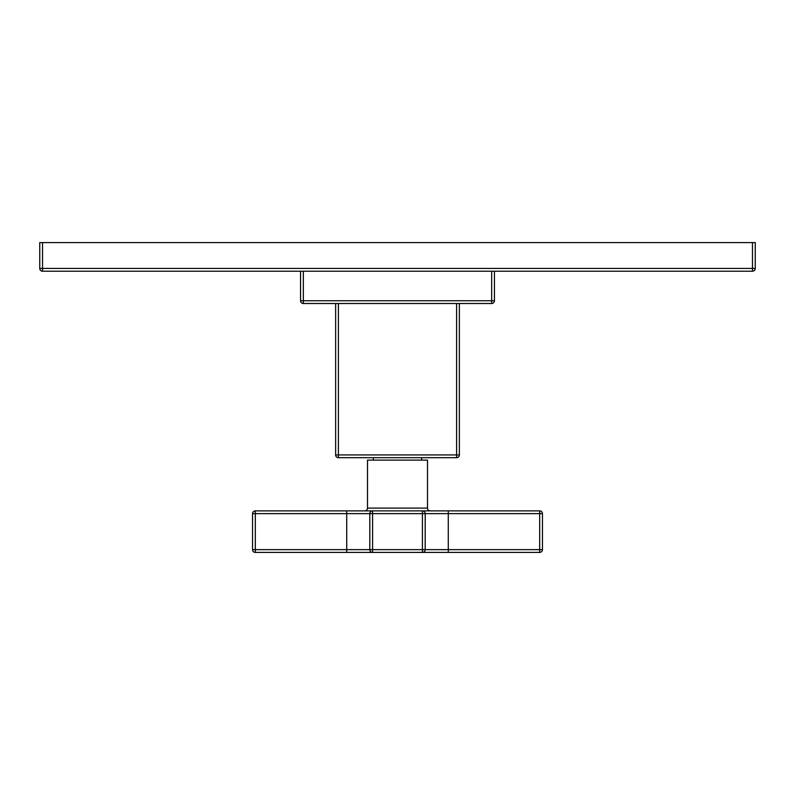 <?xml version="1.0" encoding="UTF-8"?>
<svg xmlns="http://www.w3.org/2000/svg" width="795" height="795" viewBox="0 0 795 795"><rect width="100%" height="100%" fill="white"/><g stroke="black" fill="none" stroke-linecap="round" stroke-linejoin="round"><path stroke-width="1.19" d="M42.523 242.584L42.523 268.432L752.477 268.432L752.477 271.204A2.773 2.773 0 0 0 755.25 268.432A2.773 2.773 0 0 1 752.477 271.204L42.523 271.204L42.523 268.432L39.75 268.432L39.75 242.584L755.25 242.584L755.25 268.432L752.477 268.432L752.477 242.584M42.523 271.204A2.773 2.773 0 0 1 39.75 268.432A2.773 2.773 0 0 0 42.523 271.204M494.44 300.748L494.44 271.204L494.44 300.748A2.773 2.773 0 0 1 491.668 303.511A2.773 2.773 0 0 0 494.44 300.748L491.668 300.748L491.668 303.511L303.332 303.511A2.773 2.773 0 0 1 300.56 300.748L300.56 271.204M491.668 271.204L491.668 300.748L303.332 300.748L303.332 303.511A2.773 2.773 0 0 1 300.56 300.748L303.332 300.748L303.332 271.204M335.639 454.929L338.412 454.929L338.412 457.691A2.773 2.773 0 0 1 335.639 454.929L335.639 303.511M459.361 454.929A2.773 2.773 0 0 1 456.588 457.691L456.588 454.929L459.361 454.929L459.361 303.511M456.588 457.691L338.412 457.691M421.638 457.691L421.638 460.096M373.362 457.691L373.362 460.096M422.423 510.877A2.773 2.773 0 0 1 425.196 513.64A2.773 2.773 0 0 0 422.423 510.877L430.274 510.877A2.773 2.773 90 0 1 427.501 508.104L427.501 460.096L367.499 460.096L367.499 508.104A2.773 2.773 -90 0 1 364.726 510.877L539.676 510.877L448.281 510.877L448.281 513.64L542.448 513.64A2.773 2.773 0 0 0 539.676 510.877L539.676 549.643L448.281 549.643L448.281 513.64L425.196 513.64A2.773 2.773 0 0 0 422.423 510.877L422.423 513.64L425.196 513.64L425.196 549.643L422.423 549.643L422.423 513.64L372.577 513.64L372.577 510.877A2.773 2.773 0 0 0 369.804 513.64L372.577 513.64L372.577 549.643L369.804 549.643L369.804 513.64A2.773 2.773 0 0 1 372.577 510.877L255.324 510.877L346.719 510.877L346.719 513.64L369.804 513.64M539.676 510.877A2.773 2.773 0 0 1 542.448 513.64L542.448 549.643L539.676 549.643L539.676 552.416A2.773 2.773 0 0 0 542.448 549.643A2.773 2.773 0 0 1 539.676 552.416L372.577 552.416A2.773 2.773 0 0 1 369.804 549.643L346.719 549.643L346.719 552.416L372.577 552.416L255.324 552.416L255.324 549.643L252.552 549.643L252.552 513.64A2.773 2.773 0 0 1 255.324 510.877A2.773 2.773 0 0 0 252.552 513.64L255.324 513.64L255.324 510.877M369.804 549.643A2.773 2.773 0 0 0 372.577 552.416L372.577 549.643L422.423 549.643L422.423 552.416A2.773 2.773 0 0 0 425.196 549.643L448.281 549.643L448.281 552.416M252.552 549.643A2.773 2.773 0 0 0 255.324 552.416A2.773 2.773 0 0 1 252.552 549.643M456.588 303.511L456.588 454.929L338.412 454.929L338.412 303.511M427.501 508.104L367.499 508.104M346.719 549.643L255.324 549.643L255.324 513.64L346.719 513.64L346.719 549.643"/></g></svg>
